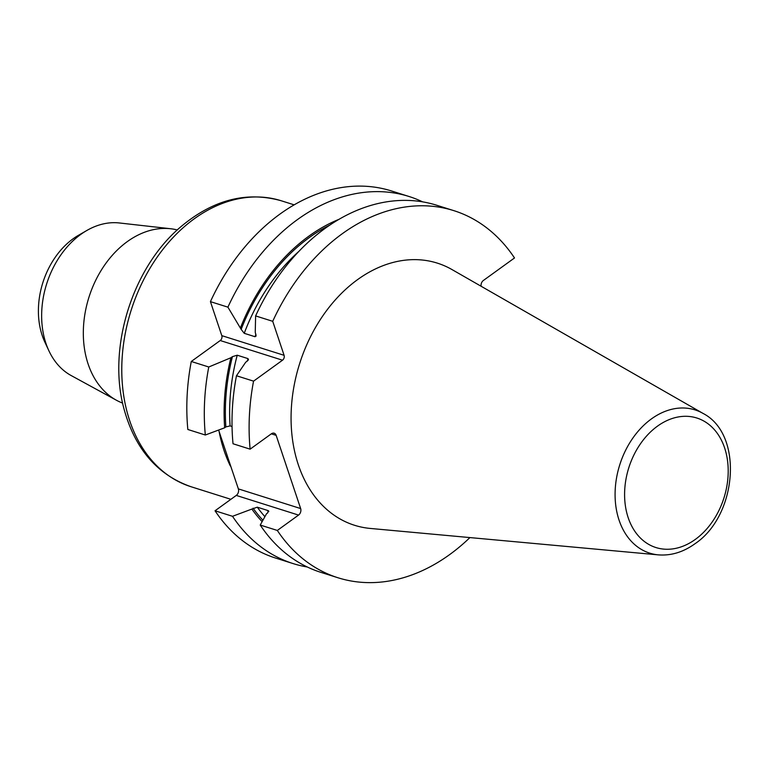 <?xml version="1.0" encoding="UTF-8"?>
<svg xmlns="http://www.w3.org/2000/svg" width="769" height="769" viewBox="0 0 769 769"><rect width="100%" height="100%" fill="white"/><g stroke="black" fill="none" stroke-linecap="round" stroke-linejoin="round"><path stroke-width="1.15" d="M262.114 521.651A175.053 128.644 -72.5 0 1 251.867 509.068L232.517 516.297A192.481 141.458 -72.5 0 0 293.152 563.6A192.481 141.458 -72.5 0 0 307.312 567.003M469.917 537.579A192.481 141.458 -72.5 0 1 337.947 577.75L320.856 572.347A192.481 141.458 107.5 0 1 260.23 525.054L266.555 513.711L267.775 512.827L268.064 510.587L257.288 507.184L251.867 509.068M268.669 510.991L268.064 510.587A170.372 125.203 -72.5 0 0 268.775 511.568M293.152 563.6L275.667 558.083A192.481 141.458 107.5 0 1 215.032 510.779L232.517 516.297M337.947 577.75A192.481 141.458 -72.5 0 1 277.321 530.447L298.555 515.086A4.845 3.566 107.5 0 0 300.65 508.559L276.148 435.35A4.845 3.566 107.5 0 0 274.168 433.216A4.845 3.566 107.5 0 0 271.361 433.803L250.127 449.163A192.481 141.458 -72.5 0 1 253.559 381.145L282.521 360.2A3.634 2.672 107.5 0 0 284.088 355.307L272.716 321.307A192.481 141.458 -72.5 0 1 453.883 210.658A192.481 141.458 -72.5 0 1 514.509 257.961L483.384 280.474A4.845 3.566 107.5 0 0 481.106 286.26M260.23 525.054L277.321 530.447M215.032 510.779L236.275 495.419A4.845 3.566 -72.5 0 0 238.361 488.892L218.617 430.054M298.324 464.774A137.459 101.018 -72.5 0 1 329.151 307.235A137.459 101.018 -72.5 0 1 452.018 269.583L703.029 413.414A75.112 55.205 -72.5 0 0 651.42 418.913A75.112 55.205 -72.5 0 0 619.045 520.075A75.112 55.205 -72.5 0 0 658.351 554.872L370.264 528.438A137.459 101.018 -72.5 0 1 298.324 464.774M116.446 400.255L71.123 375.522A80.822 59.396 -72.5 0 1 48.87 350.722A80.822 59.396 -72.5 0 1 45.909 343.291A80.822 59.396 -72.5 0 1 86.839 230.479A80.822 59.396 -72.5 0 1 119.301 222.962L170.612 228.739A90.867 66.778 107.5 0 0 88.944 297.257A90.867 66.778 107.5 0 0 116.446 400.255A90.867 66.778 107.5 0 0 122.617 403.1M86.839 230.479L78.505 235.285A71.728 52.715 107.5 0 0 42.18 335.399A71.728 52.715 107.5 0 0 44.804 342.003L48.87 350.722M177.293 229.96A90.867 66.778 107.5 0 0 170.612 228.739M230.902 357.748L208.764 366.996A192.481 141.458 -72.5 0 0 205.323 435.014L224.663 427.785A175.053 128.644 -72.5 0 1 230.902 357.748L232.43 356.643A173.4 127.433 107.5 0 0 225.884 426.901L230.085 425.901L232.046 426.516M224.663 427.785L225.884 426.901M247.349 361.113A170.372 125.203 -72.5 0 1 248.003 358.614L237.227 355.211L232.43 356.643M248.003 358.614L248.493 359.805L245.59 362.391L236.468 375.753A192.481 141.458 107.5 0 0 233.026 443.761L250.127 449.163M236.468 375.753L253.559 381.145M272.716 321.307L255.616 315.915L255.25 332.208L256.106 336.015L255.01 336.716L244.234 333.313L241.158 329.363L227.912 307.158L210.427 301.64L221.799 335.64A3.634 2.672 -72.5 0 1 220.232 340.532L191.279 361.478L208.764 366.996M191.279 361.478A192.481 141.458 107.5 0 0 187.838 429.487L205.323 435.014M227.912 307.158A192.481 141.458 -72.5 0 1 409.079 196.508A192.481 141.458 -72.5 0 1 422.623 201.863M409.079 196.508L391.594 190.991A192.481 141.458 107.5 0 0 210.427 301.64M240.562 327.565A175.053 128.644 -72.5 0 1 339.091 219.29M453.883 210.658L436.782 205.265A192.481 141.458 107.5 0 0 255.616 315.915M253.088 508.194A173.4 127.433 107.5 0 0 262.911 520.229M257.288 507.184A170.372 125.203 107.5 0 0 264.901 516.662M657.457 426.17A67.922 49.918 -72.5 0 1 724.619 447.914A67.922 49.918 -72.5 0 1 695.339 539.396A67.922 49.918 -72.5 0 1 628.177 517.652A67.922 49.918 -72.5 0 1 657.457 426.17M281.271 200.776A149.926 110.178 107.5 0 0 131.057 310.561A149.926 110.178 107.5 0 0 190.972 486.71C157.395 474.858 135.104 449.048 124.097 409.262C106.92 347.819 132.701 266.199 182.051 225.759C213.907 199.517 246.984 191.193 281.271 200.776L294.191 204.852M230.354 466.024A149.926 110.178 -72.5 0 1 219.165 431.842M237.227 355.211A170.372 125.203 107.5 0 0 230.085 425.901M282.521 360.2L220.232 340.532M221.799 335.64L284.088 355.307M276.148 435.35L271.322 433.831M238.361 488.892L300.65 508.559M329.949 225.029A173.4 127.433 107.5 0 0 241.158 329.363M299.093 251.175A170.372 125.203 107.5 0 0 244.234 333.313M255.01 336.716A170.372 125.203 -72.5 0 1 255.933 334.275M298.555 515.086L236.275 495.419M658.351 554.872C671.068 555.843 683.247 552.161 694.897 543.798C737.317 515.711 743.796 434.264 703.029 413.414M190.972 486.71L230.892 499.312"/></g></svg>
